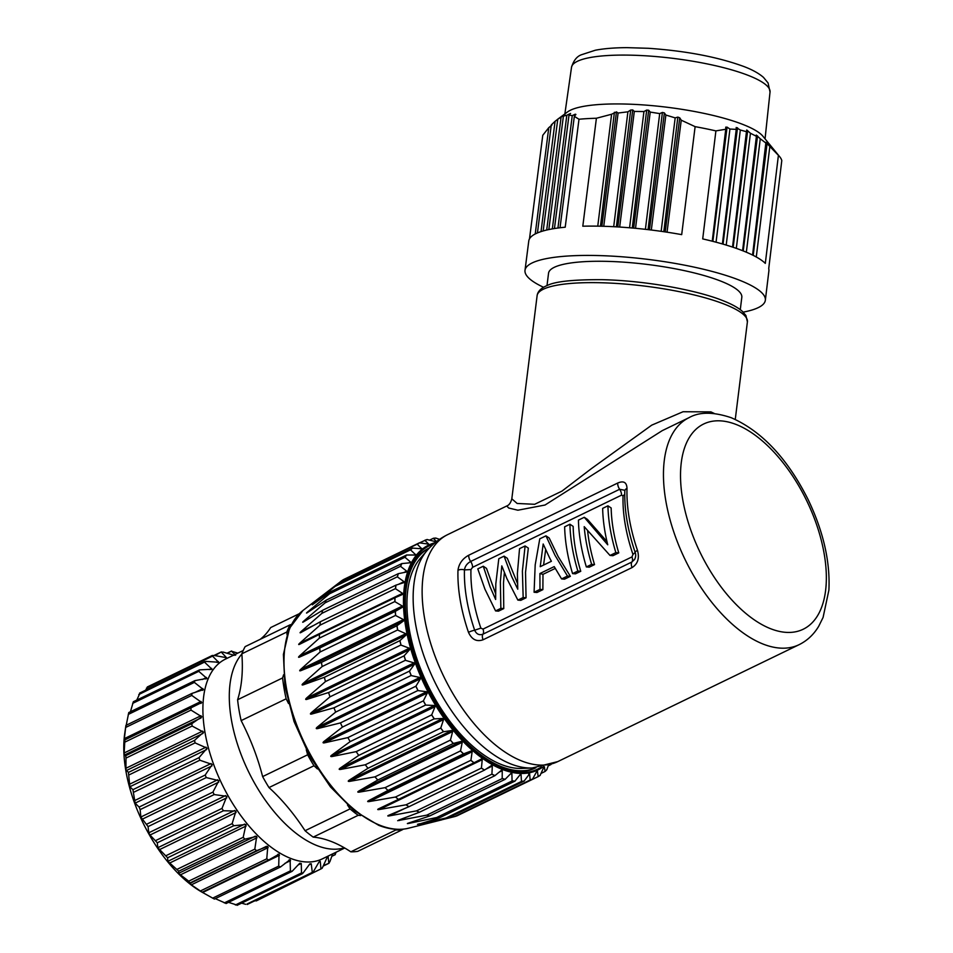 <?xml version="1.0" encoding="UTF-8"?>
<svg xmlns="http://www.w3.org/2000/svg" width="953" height="953" viewBox="0 0 953 953"><rect width="100%" height="100%" fill="white"/><g stroke="black" fill="none" stroke-linecap="round" stroke-linejoin="round"><path stroke-width="1.43" d="M234.235 655.342L222.966 652.031L221.537 652.352L226.469 657.665L213.794 655.402L212.543 656.117L218.547 662.24L205.931 661.394L204.895 662.502L211.983 669.22L199.594 669.876L198.796 671.329L206.92 678.417L194.912 680.633L194.376 682.396L203.477 689.603L192.029 693.391L191.756 695.416L201.762 702.516L190.993 707.841L190.993 710.092L201.81 716.811L191.839 723.637L192.113 726.043L203.608 732.166L194.543 740.374L195.091 742.887L207.111 748.188L199.034 757.647L199.844 760.208L212.245 764.485L205.217 775.027L206.265 777.577L218.88 780.662L212.936 792.098L214.187 794.564L226.85 796.315L221.978 808.43L223.419 810.753L235.963 811.051L232.151 823.63L233.735 825.739L245.993 824.512L243.194 837.306L244.873 839.176L256.691 836.377L254.82 849.135L256.571 850.695L267.793 846.335L266.769 858.82L268.532 860.047L279.026 854.162L278.717 866.122L280.468 866.992L290.117 859.642L290.403 870.875L292.083 871.352L299.742 863.227L301.255 863.489L301.505 872.948L303.078 873.019L309.832 863.894L311.238 863.775L312.37 872.9L247.196 904.48M280.468 866.992L214.401 899.084L201.619 891.948A111.001 57.668 64.1 0 1 125.796 770.393A111.001 57.668 64.1 0 1 124.76 733.333L125.915 725.388L124.116 740.672L124.879 739.873L124.152 752.965L124.283 755.133L125.725 755.669L125.999 758.088L125.939 769.81L128.429 772.406L129.87 786.761L132.92 789.68L135.135 803.141L139.102 807.072L140.151 809.609L140.841 817.031L148.072 826.596L148.763 832.803L150.014 835.031L157.305 842.786L157.841 847.693L167.621 857.783L167.859 861.321L178.759 871.209L178.556 873.365L188.706 881.168L191.339 884.837L202.62 892.532L279.455 855.294M277.823 854.317L279.026 854.162M268.115 860.249L202.417 892.091M202.441 892.091L268.532 860.047M126.094 725.829L128.762 712.558L194.912 680.633M130.43 711.76L133.36 701.718L199.594 669.876M136.815 700.038L139.817 693.439M145.452 690.27L147.679 687.435M190.993 707.841L124.879 739.873L190.838 707.912M201.762 702.516L200.952 703.433M192.029 693.391L125.915 725.388L191.35 693.713M203.477 689.603L202.548 690.353M206.92 678.417L205.872 678.977M211.983 669.22L210.851 669.59M205.931 661.394L138.793 694.534M218.547 662.24L217.344 662.406M147.286 686.982L212.424 655.414L212.543 656.117L146.428 688.161M225.373 657.653L226.469 657.665M214.056 655.45L221.43 651.876L214.854 655.604M237.821 653.127L231.662 651.304L235.629 655.223M227.028 653.198L231.567 651.006L227.469 653.329M335.003 852.732L335.158 854.436L336.183 852.173M331.93 855.997L335.277 854.638L331.823 856.318M247.089 903.992L313.203 871.959L319.017 861.988L320.268 861.5L320.958 868.922L322.197 868.195L327.07 857.557L328.13 856.711L328.809 862.918L329.845 861.822L332.68 853.864M323.448 865.515L329.047 863.239L323.186 866.074M327.832 856.425L327.272 857.128M254.582 900.907L256.083 900.228M254.844 900.954L320.958 868.922L256.202 900.942M319.803 861.071L320.268 861.5L318.933 862.143M245.671 904.326L241.597 903.146M309.832 863.894L311.238 863.775L309.201 864.764M228.517 902.336L236.963 905.052M235.391 904.981L301.505 872.948L303.078 873.019M299.742 863.227L301.255 863.489L298.039 865.038M215.318 898.643L225.968 903.384M226.04 903.539L292.083 871.352M288.973 860.011L290.117 859.642M243.206 650.518L225.48 659.107A111.001 57.668 64.1 0 0 211.435 758.064A111.001 57.668 64.1 0 0 290.701 858.427A111.001 57.668 64.1 0 0 322.293 858.891L344.736 848.027M299.266 613.72L270.688 627.562A143.986 74.799 -115.9 0 1 260.24 639.308M287.056 634.817A143.986 74.799 64.1 0 0 286.853 632.006A121.102 62.91 -115.9 0 1 290.153 624.811L245.147 646.622A121.102 62.91 64.1 0 0 241.848 653.806A143.986 74.799 -115.9 0 1 237.607 699.74A121.102 62.91 64.1 0 0 241.145 720.611A143.986 74.799 -115.9 0 1 262.623 776.6A121.102 62.91 64.1 0 0 268.984 787.571A143.986 74.799 -115.9 0 1 305.055 830.718A121.102 62.91 64.1 0 0 313.203 837.115A143.986 74.799 -115.9 0 1 331.513 841.582A143.986 74.799 -115.9 0 1 350.811 851.815A121.102 62.91 64.1 0 0 357.792 851.339L402.797 829.527A121.102 62.91 -115.9 0 1 395.817 830.003A143.986 74.799 64.1 0 0 394.613 829.217M395.817 830.003L350.811 851.815M360.734 815.577A143.986 74.799 64.1 0 0 358.209 815.303L313.203 837.115M290.153 624.811A143.986 74.799 64.1 0 0 291.356 624.501M288.533 703.528A143.986 74.799 64.1 0 0 286.15 698.811A121.102 62.91 -115.9 0 1 282.612 677.928A143.986 74.799 64.1 0 0 283.553 674.807M282.612 677.928L237.607 699.74M286.853 632.006L241.848 653.806M317.385 768.916A143.986 74.799 64.1 0 0 313.99 765.759A121.102 62.91 -115.9 0 1 307.628 754.8A143.986 74.799 64.1 0 0 306.282 749.749M307.628 754.8L262.623 776.6M286.15 698.811L241.145 720.611M358.209 815.303A121.102 62.91 -115.9 0 1 350.061 808.906A143.986 74.799 64.1 0 0 347.452 804.975M350.061 808.906L305.055 830.718M313.99 765.759L268.984 787.571M397.687 820.676L426.789 815.137A131.192 68.151 64.1 0 0 429.612 815.994L408.253 823.166C406.836 823.678 407.11 823.737 409.111 823.344C407.11 823.737 406.836 823.678 408.253 823.166M398.592 820.14L419.427 812.254A131.192 68.151 64.1 0 1 416.509 810.872L389.539 815.851C387.585 816.149 387.287 815.982 388.633 815.339L408.992 806.691A131.192 68.151 64.1 0 1 406.026 804.808L379.449 809.502C377.531 809.776 377.221 809.562 378.544 808.847L398.461 799.376A131.192 68.151 64.1 0 1 395.495 797.03L369.371 801.544C367.477 801.795 367.179 801.533 368.466 800.746L388.002 790.442A131.192 68.151 64.1 0 1 385.095 787.654L359.46 792.11C357.601 792.348 357.315 792.038 358.578 791.193L377.781 780.03A131.192 68.151 64.1 0 1 374.97 776.85L349.87 781.341C348.059 781.579 347.774 781.234 349.024 780.304L367.965 768.285A131.192 68.151 64.1 0 1 365.297 764.771L340.757 769.405C338.982 769.655 338.72 769.274 339.959 768.285L358.709 755.419A131.192 68.151 64.1 0 1 356.219 751.619L332.263 756.503C330.536 756.753 330.286 756.348 331.525 755.3L350.156 741.613A131.192 68.151 64.1 0 1 347.893 737.586L324.52 742.828C322.841 743.102 322.614 742.673 323.865 741.553L342.437 727.091A131.192 68.151 64.1 0 1 340.435 722.91L317.647 728.592C316.015 728.89 315.824 728.461 317.075 727.282L335.682 712.082A131.192 68.151 64.1 0 1 333.967 707.805L311.762 714.023C310.178 714.369 310.023 713.928 311.286 712.701L329.988 696.834A131.192 68.151 64.1 0 1 328.582 692.521L306.949 699.359C305.413 699.74 305.282 699.311 306.568 698.037L325.449 681.574A131.192 68.151 64.1 0 1 324.389 677.309L303.292 684.826C301.803 685.255 301.708 684.826 303.018 683.527L322.138 666.54A131.192 68.151 64.1 0 1 321.435 662.383L300.838 670.65C299.397 671.138 299.337 670.721 300.683 669.387L320.101 651.983A131.192 68.151 64.1 0 1 319.767 648.004L299.635 657.058C298.229 657.606 298.218 657.213 299.599 655.867L319.386 638.117A131.192 68.151 64.1 0 1 319.422 634.376L299.707 644.252C298.337 644.871 298.36 644.502 299.778 643.144L319.982 625.18A131.192 68.151 64.1 0 1 320.399 621.725L301.041 632.458C299.695 633.137 299.754 632.804 301.219 631.446L321.9 613.351A131.192 68.151 64.1 0 1 322.674 610.254L303.614 621.844C302.304 622.595 302.399 622.297 303.9 620.951L325.104 602.844A131.192 68.151 64.1 0 1 326.224 600.14L307.39 612.588C306.104 613.41 306.235 613.148 307.795 611.826L329.535 593.802A131.192 68.151 64.1 0 1 330.989 591.551L312.31 604.821L335.122 586.381A131.192 68.151 64.1 0 1 336.897 584.606L318.302 598.687L341.793 580.687A131.192 68.151 64.1 0 1 343.854 579.412L419.344 542.841L428.719 544.139L424.919 540.387A131.049 68.08 64.1 0 1 427.349 539.601L436.581 541.912M404.429 808.632L389.539 815.851C387.585 816.149 387.287 815.982 388.633 815.339M368.466 800.746L471.247 750.952L472.152 751.738L470.913 760.28A131.049 68.08 64.1 0 0 474.034 762.757L481.313 759.041L482.23 759.696L379.449 809.502C377.531 809.776 377.221 809.562 378.544 808.847M299.707 644.252C298.337 644.871 298.36 644.502 299.778 643.144L402.547 593.35L395.555 588.763A131.049 68.08 64.1 0 1 395.983 585.13L403.81 582.652M301.041 632.458C299.695 633.137 299.754 632.804 301.219 631.446L314.145 625.192M303.614 621.844C302.304 622.595 302.399 622.297 303.9 620.951L309.618 618.187M307.39 612.588C306.104 613.41 306.235 613.148 307.795 611.826L310.571 610.468M312.31 604.821L313.966 603.642M318.302 598.687L318.969 598.174M537.444 771.132L536.765 771.465L537.444 771.132L538.147 776.635L462.098 813.374M427.039 823.475L454.772 816.554A131.192 68.151 64.1 0 0 457.071 815.804L532.572 779.077A131.049 68.08 64.1 0 1 530.142 779.864L529.618 773.765L528.665 774.229M426.098 823.726L448.589 817.781A131.192 68.151 64.1 0 1 446.064 817.996L418.272 824.381L439.393 817.853A131.192 68.151 64.1 0 1 436.688 817.519L409.111 823.344L412.196 821.855M419.606 823.737L417.474 824.357M501.993 770.131L501.373 770.334L502.255 770.679L499.086 772.216M436.617 541.673L433.389 538.397A131.049 68.08 64.1 0 1 436.045 538.171L439.559 539.35M428.719 544.139L428.052 544.449M424.919 540.387L419.439 542.912A131.049 68.08 64.1 0 0 417.295 544.27L421.75 548.785L412.506 548.094A131.049 68.08 64.1 0 0 410.636 549.964L415.734 554.837M408.706 562.913L410.564 562.02L405.061 557.386A131.049 68.08 64.1 0 1 406.597 555.015L415.091 555.015M410.564 562.02L410.171 562.782L410.767 562.508M403.738 572.574L406.681 571.145L400.641 566.427A131.049 68.08 64.1 0 1 401.832 563.592L410.171 562.782M406.681 571.145L406.395 572.038L406.943 571.693M398.354 584.38L404.001 581.652L397.461 576.946A131.049 68.08 64.1 0 1 398.271 573.682L406.395 572.038M402.547 593.35L402.488 594.458L394.995 597.757A131.049 68.08 64.1 0 0 394.959 601.7L402.369 606.06L402.416 607.252L299.635 657.058M300.683 669.387L403.464 619.593L395.686 615.555A131.049 68.08 64.1 0 1 395.34 611.361L402.416 607.252M403.464 619.593L403.619 620.844L300.838 670.65M303.018 683.527L405.799 633.721L397.735 630.1A131.049 68.08 -115.9 0 1 396.984 625.728L403.619 620.844M405.799 633.721L406.073 635.02L303.292 684.826M306.568 698.037L409.349 648.231L401.046 645.121A131.049 68.08 64.1 0 1 399.938 640.63L406.073 635.02M409.349 648.231L409.73 649.553L306.949 699.359M311.286 712.701L414.055 662.895L405.585 660.369A131.049 68.08 64.1 0 1 404.12 655.831L409.73 649.553M414.055 662.895L414.543 664.217L311.762 714.023M317.075 727.282L419.856 677.488L411.279 675.606A131.049 68.08 64.1 0 1 409.48 671.103L414.543 664.217M419.856 677.488L420.428 678.786L317.647 728.592M323.865 741.553L426.634 691.759L418.045 690.591A131.049 68.08 64.1 0 1 415.937 686.184L420.428 678.786M426.634 691.759L427.289 693.022L324.52 742.828M331.525 755.3L434.306 705.494L425.765 705.089A131.049 68.08 64.1 0 1 423.382 700.86L427.289 693.022M434.306 705.494L435.033 706.697L332.263 756.503M339.959 768.285L442.74 718.479L434.318 718.872A131.049 68.08 64.1 0 1 431.697 714.881L435.033 706.697M442.74 718.479L443.538 719.598L340.757 769.405M349.024 780.304L451.805 730.498L443.562 731.725A131.049 68.08 64.1 0 1 440.762 728.032L443.538 719.598M451.805 730.498L452.651 731.535L349.87 781.341M358.578 791.193L461.359 741.386L453.378 743.447A131.049 68.08 64.1 0 1 450.424 740.1L452.651 731.535M461.359 741.386L462.241 742.304L359.46 792.11M471.247 750.952L463.587 753.847A131.049 68.08 64.1 0 1 460.525 750.904L462.241 742.304M491.414 765.533L484.553 770.048A131.049 68.08 64.1 0 1 481.432 768.058L482.23 759.696M492.07 765.426L492.32 766.045L485.935 769.131M501.373 770.334L494.976 775.587A131.049 68.08 64.1 0 1 491.915 774.134L492.32 766.045M543.544 766.522A124.998 64.935 -115.9 0 1 502.338 769.428A124.998 64.935 -115.9 0 1 411.243 650.542A124.998 64.935 -115.9 0 1 435.092 542.698M433.46 544.092A124.128 64.482 64.1 0 0 405.144 585.892A124.128 64.482 64.1 0 0 406.312 627.336A124.128 64.482 64.1 0 0 491.093 763.258A124.128 64.482 64.1 0 0 502.207 768.654A124.128 64.482 64.1 0 0 541.447 766.939M511.034 773.36L505.15 779.316A131.049 68.08 64.1 0 1 502.183 778.41L502.255 770.679M511.618 773.074L509.915 774.503M520.255 774.563L514.918 781.15A131.049 68.08 64.1 0 1 512.071 780.805L511.88 773.538M520.791 774.181L519.719 775.23M529.618 773.765L524.102 781.067A131.049 68.08 64.1 0 1 521.446 781.293L521.053 774.575M536.777 771.442L532.572 779.077M538.028 776.54A131.049 68.08 64.1 0 0 540.196 775.206L543.937 766.939M548.428 765.259L546.855 769.512A131.049 68.08 64.1 0 1 544.985 771.382L544.413 766.712M436.045 538.171L435.938 538.052A131.192 68.151 -115.9 0 0 433.412 538.266L433.389 538.397M433.412 538.266L429.517 540.16M427.349 539.601L427.23 539.493A131.192 68.151 -115.9 0 0 424.919 540.244M419.344 542.841A131.192 68.151 -115.9 0 0 417.283 544.115L417.295 544.27M417.283 544.115L341.793 580.687M412.506 548.094L336.897 584.606M412.387 548.023A131.192 68.151 -115.9 0 0 410.612 549.798L410.636 549.964M410.612 549.798L335.122 586.381M406.597 555.015L330.989 591.551M406.478 554.968A131.192 68.151 -115.9 0 0 405.025 557.219L405.061 557.386M405.025 557.219L329.535 593.802M401.832 563.592L326.224 600.14M401.713 563.557A131.192 68.151 -115.9 0 0 400.594 566.261L400.641 566.427M400.594 566.261L325.104 602.844M398.271 573.682L322.674 610.254M398.163 573.67A131.192 68.151 -115.9 0 0 397.389 576.779L397.461 576.946M397.389 576.779L321.9 613.351M395.983 585.13L320.399 621.725M395.888 585.142A131.192 68.151 -115.9 0 0 395.483 588.597L395.555 588.763M395.483 588.597L319.982 625.18M394.995 597.757L319.422 634.376M394.911 597.793A131.192 68.151 -115.9 0 0 394.876 601.534L394.959 601.7M394.876 601.534L319.386 638.117M395.34 611.361L319.767 648.004M395.257 611.421A131.192 68.151 -115.9 0 0 395.59 615.4L395.686 615.555M395.59 615.4L320.101 651.983M396.984 625.728L321.435 662.383M396.924 625.799A131.192 68.151 -115.9 0 0 397.627 629.957L397.735 630.1M397.627 629.957L322.138 666.54M399.938 640.63L324.389 677.309M399.879 640.726A131.192 68.151 -115.9 0 0 400.939 644.99L401.046 645.121M400.939 644.99L325.449 681.574M404.12 655.831L328.582 692.521M404.072 655.95A131.192 68.151 -115.9 0 0 405.478 660.25L405.585 660.369M405.478 660.25L329.988 696.834M409.48 671.103L333.967 707.805M409.456 671.222A131.192 68.151 -115.9 0 0 411.172 675.51L411.279 675.606M411.172 675.51L335.682 712.082M415.937 686.184L340.435 722.91M415.925 686.327A131.192 68.151 -115.9 0 0 417.926 690.508L418.045 690.591M417.926 690.508L342.437 727.091M423.382 700.86L347.893 737.586M423.382 701.003A131.192 68.151 -115.9 0 0 425.646 705.029L425.765 705.089M425.646 705.029L350.156 741.613M431.697 714.881L356.219 751.619M431.721 715.036A131.192 68.151 -115.9 0 0 434.199 718.836L434.318 718.872M434.199 718.836L358.709 755.419M440.762 728.032L365.297 764.771M440.786 728.187A131.192 68.151 -115.9 0 0 443.455 731.713L443.562 731.725M443.455 731.713L367.965 768.285M450.424 740.1L374.97 776.85M450.459 740.267A131.192 68.151 -115.9 0 0 453.271 743.447L453.378 743.447M453.271 743.447L377.781 780.03M460.525 750.904L385.095 787.654M460.585 751.083A131.192 68.151 -115.9 0 0 463.492 753.871L463.587 753.847M463.492 753.871L388.002 790.442M470.913 760.28L395.495 797.03M470.985 760.446A131.192 68.151 -115.9 0 0 473.951 762.805L474.034 762.757M473.951 762.805L398.461 799.376M481.432 768.058L406.026 804.808M481.515 768.225A131.192 68.151 -115.9 0 0 484.481 770.107L484.553 770.048M484.481 770.107L408.992 806.691M491.915 774.134L416.509 810.872M491.998 774.289A131.192 68.151 -115.9 0 0 494.917 775.671L494.976 775.587M494.917 775.671L419.427 812.254M548.201 765.867L551.013 764.509M544.985 771.382L545.104 771.453A131.192 68.151 -115.9 0 0 546.879 769.667L546.855 769.512M541.006 773.431L545.104 771.453M538.147 776.635A131.192 68.151 -115.9 0 0 540.208 775.361L540.196 775.206M530.142 779.864L530.261 779.971A131.192 68.151 -115.9 0 0 532.572 779.22M454.772 816.554L530.261 779.971M448.589 817.781L524.102 781.067M521.446 781.293L521.553 781.412A131.192 68.151 -115.9 0 0 524.079 781.198M446.064 817.996L521.553 781.412M439.393 817.853L514.918 781.15M512.071 780.805L512.178 780.936A131.192 68.151 -115.9 0 0 514.882 781.269M436.688 817.519L512.178 780.936M429.612 815.994L505.15 779.316M502.183 778.41L502.279 778.553A131.192 68.151 -115.9 0 0 505.114 779.411M426.789 815.137L502.279 778.553M490.247 762.769A122.103 63.434 64.1 0 0 500.349 767.594A122.103 63.434 64.1 0 0 535.098 768.118L535.908 767.725A122.103 63.434 -115.9 0 1 501.897 766.843A122.103 63.434 -115.9 0 1 414.96 657.213A122.103 63.434 -115.9 0 1 429.386 547.975L428.6 548.344A122.103 63.434 64.1 0 0 405.013 586.857M426.908 550.703L420.249 558.434A119.578 62.124 64.1 0 0 409.123 628.444A119.578 62.124 64.1 0 0 501.516 764.58A119.578 62.124 64.1 0 0 522.006 768.416L532.203 767.975A123.747 64.292 -115.9 0 1 511.011 764.02A123.747 64.292 -115.9 0 1 510.129 763.663A123.747 64.292 -115.9 0 1 415.401 623.131A123.747 64.292 -115.9 0 1 426.908 550.703C432.757 543.901 439.714 538.516 447.791 534.562A126.141 65.531 64.1 0 0 431.614 646.348A126.141 65.531 64.1 0 0 521.017 760.697A126.141 65.531 64.1 0 0 521.91 761.054A126.141 65.531 64.1 0 0 557.803 761.59L799.138 644.657A126.141 65.531 -115.9 0 1 763.234 644.121A126.141 65.531 -115.9 0 1 761.912 643.585A126.141 65.531 -115.9 0 1 672.842 529.094A126.141 65.531 -115.9 0 1 689.114 417.617L662.228 430.649L545.033 505.019L517.884 510.212L508.688 508.02L506.77 505.983L447.791 534.562M468.471 632.315C471.806 639.558 476.667 642.036 483.076 639.773L632.065 567.571C637.783 563.95 639.594 558.232 637.497 550.417A126.141 65.531 64.1 0 1 627.003 488.365C626.729 482.325 623.655 480.538 617.758 483.016L468.781 555.206C462.539 558.601 458.941 563.628 457.976 570.263A126.141 65.531 -115.9 0 0 468.471 632.315A6.052 1.191 161.2 0 1 474.665 630.219C476.464 634.174 479.228 635.484 482.957 634.174L631.934 561.984A6.052 3.145 64.1 0 0 631.994 556.897L632.959 554.432A119.077 61.862 -115.9 0 1 625.156 524.031A119.077 61.862 -115.9 0 1 623.048 495.858L621.547 495.143A6.052 3.145 -115.9 0 0 619.641 489.282L624.751 490.271L624.811 491.081C624.31 510.069 627.753 530.476 635.127 552.287A6.052 1.191 -18.8 0 1 637.497 550.417M714.297 413.483L710.89 411.875L683.051 411.744L651.733 425.145L591.134 468.816L561.936 491.129L534.657 504.292L517.145 503.47L511.821 498.812C510.772 502.755 509.093 505.15 506.77 505.983M740.278 309.642L741.815 297.324A97.385 20.966 -172.9 0 0 688.161 271.486A97.385 20.966 -172.9 0 0 584.689 261.646A97.385 20.966 -172.9 0 0 548.535 273.273L547.01 285.59M543.567 287.282A121.102 26.065 7.1 0 1 525.008 270.318A121.102 26.065 7.1 0 1 606.882 255.869A121.102 26.065 7.1 0 1 738.956 279.991A121.102 26.065 7.1 0 1 765.342 300.243A121.102 26.065 7.1 0 1 743.197 312.131M765.342 300.243L768.892 270.89A120.995 26.041 -172.9 0 0 768.726 268.651L781.794 160.545A120.602 25.957 -172.9 0 0 779.721 156.757A120.602 25.957 -172.9 0 0 778.41 155.327L765.307 263.385A120.995 26.041 -172.9 0 0 742.518 250.663A120.995 26.041 -172.9 0 0 702.706 238.905L715.906 130.895A120.602 25.957 -172.9 0 0 695.118 126.654L681.693 234.629A120.995 26.041 -172.9 0 0 582.807 226.206L596.399 118.255A120.602 25.957 -172.9 0 0 587.37 118.625A120.602 25.957 -172.9 0 0 578.995 119.244L565.212 227.207A120.995 26.041 -172.9 0 0 528.772 240.99L525.008 270.318M529.499 238.834L542.769 135.278L548.773 127.678L551.93 125.069M578.995 119.244L574.337 116.361L560.03 227.755M557.934 228.029L572.253 115.623L575.255 114.205L575.91 114.455L574.337 116.361M575.1 115.432L575.255 114.205L575.91 114.455M552.335 228.887L566.821 115.253L563.402 116.111L548.833 229.566M566.821 115.253L570.561 113.455L569.001 115.134L554.443 228.541M569.751 114.324L570.561 113.455M572.253 115.623L569.001 115.134M597.757 226.159L611.6 114.253L596.399 118.255M611.6 114.253L616.46 111.882L618.092 113.038L603.749 226.29M613.696 226.707L627.908 111.811L618.092 113.038M627.908 111.811L630.683 110.048L632.721 109.929L634.305 111.43L619.664 227.052M629.576 227.779L643.942 111.549L634.305 111.43M643.942 111.549L646.694 110.072L648.695 110.25L650.232 112.085L635.52 228.303M645.395 229.328L659.702 113.598L650.232 112.085M659.702 113.598L662.406 112.454L664.372 112.919L665.873 115.039L651.316 230.03M661.156 231.329L675.177 117.886L665.873 115.039M675.177 117.886L677.845 117.1L679.751 117.838L681.24 120.185L667.052 232.187M695.118 126.654L681.24 120.185M712.236 241.204L725.757 129.251L715.906 130.895M725.757 129.251L725.745 127.13M725.733 127.202L727.068 127.13L729.938 129.048L716.06 242.193M722.398 243.956L736.24 129.37L729.938 129.048M736.24 129.37L736.204 127.476M736.204 127.547L740.326 130.013L726.21 245.076M732.523 247.077L746.461 131.681L740.326 130.013M746.461 131.681L746.747 129.989L750.44 133.241L736.324 248.364M557.791 119.161L567.571 111.918A100.911 21.716 7.1 0 1 601.974 104.33A100.911 21.716 7.1 0 1 742.804 124.414A100.911 21.716 7.1 0 1 762.924 136.243L779.721 156.757M541.018 231.603L555.075 121.305L551.299 124.903L537.432 232.937M555.075 121.305L558.196 118.922M557.791 119.149L543.162 230.948M546.7 230.03L561.091 117.136L557.493 119.375M561.091 117.136L564.176 115.027L563.402 116.111M564.128 115.432L564.915 114.705M535.229 233.962L548.773 127.678M778.41 155.327L769.833 146.488L756.277 256.988M752.572 255.047L765.926 142.295L769.833 146.488M742.59 250.687L756.408 136.303L750.44 133.241M756.408 136.303L756.289 135.052M756.289 135.088L760.28 138.769L746.354 252.223M766.081 143.176L760.28 138.769M634.781 559.149L631.934 561.984A6.052 3.145 -115.9 0 0 632.065 567.571M472.569 567.333L470.961 569.549L464.468 569.906C464.993 566.285 467.053 563.473 470.651 561.472A6.052 3.145 -115.9 0 1 472.569 567.333L621.547 495.143M483.076 639.773A6.052 3.145 64.1 0 1 482.957 634.174A6.052 3.145 -115.9 0 0 483.016 629.099L480.86 628.122L474.665 630.219A122.615 63.696 64.1 0 1 464.468 569.906A6.052 3.669 -178.2 0 0 457.976 570.263M495.56 593.516L486.506 568.381L483.278 566.225L490.045 586.762L495.643 599.473L495.798 583.975L498.8 558.708L504.089 556.147L507.318 558.291L517.479 583.427M525.532 572.3L528.331 548.106L525.103 545.962L522.399 571.073L523.161 597.543L517.872 600.104L520.779 600.354L526.056 597.793L525.532 572.3M517.872 600.104L506.889 578.602L501.79 565.879L500.361 581.759L500.861 608.359L495.572 610.921L498.479 611.159L503.756 608.598L503.494 582.986L504.363 572.646M558.124 556.504L549.19 538.004L545.962 535.848L554.991 555.289L567.488 576.065L561.591 578.924L564.498 579.174L570.382 576.315L558.124 556.504M561.591 578.924L554.217 566.606L539.922 573.527L539.97 589.395L534.085 592.254L536.98 592.504L542.876 589.645L542.984 574.349L555.242 568.405M573.158 526.39A119.077 61.862 64.1 0 0 575.302 548.189A119.077 61.862 64.1 0 0 580.758 571.288L577.852 571.05A124.128 64.482 -115.9 0 1 572.169 546.962A124.128 64.482 -115.9 0 1 569.93 524.233L573.158 526.39M577.852 571.05L572.562 573.611L575.469 573.849L580.758 571.288M606.966 541.59L587.501 519.433L584.272 517.288L607.728 544.794A124.128 64.482 64.1 0 1 604.881 531.107A124.128 64.482 64.1 0 1 602.653 508.378L607.943 505.817L611.159 507.973A119.077 61.862 64.1 0 0 613.303 529.773A119.077 61.862 64.1 0 0 618.759 552.871L615.852 552.633A124.128 64.482 -115.9 0 1 610.17 528.546A124.128 64.482 -115.9 0 1 607.943 505.817M615.852 552.633L610.015 555.456L612.922 555.706L618.759 552.871M587.632 530.904A119.077 61.862 64.1 0 0 589.085 541.507A119.077 61.862 64.1 0 0 594.529 564.617L591.634 564.367A124.128 64.482 -115.9 0 1 585.94 540.291A124.128 64.482 -115.9 0 1 584.201 526.652L610.015 555.456M591.634 564.367L586.345 566.928L589.252 567.178L594.529 564.617M495.572 610.921L484.958 589.228L477.787 568.881L483.278 566.225M504.089 556.147L511.57 576.327L517.765 589.192L517.384 573.503L519.54 548.654L525.103 545.962M526.056 597.793L523.161 597.543M503.756 608.598L500.861 608.359M534.085 592.254L535.193 564.879L539.767 538.85L545.962 535.848M570.382 576.315L567.488 576.065M539.922 573.527L542.984 574.349M542.876 589.645L539.97 589.395M549.607 557.898L543.174 543.996L540.232 566.69L551.382 561.293L549.607 557.898M543.567 565.069L545.652 549.726M572.562 573.611A124.128 64.482 64.1 0 1 566.88 549.524A124.128 64.482 64.1 0 1 564.652 526.795L569.93 524.233M586.345 566.928A124.128 64.482 64.1 0 1 580.663 542.853A124.128 64.482 64.1 0 1 578.435 520.124L584.272 517.288M212.614 898.167L278.717 866.122M200.654 890.852L266.769 858.82M268.174 847.598L191.339 884.837M189.695 883.526L266.53 846.3M256.571 850.695L190.457 882.74M188.706 881.168L254.82 849.135M257 837.735L180.165 874.973M178.556 873.365L255.392 836.138M244.873 839.176L178.759 871.209M177.079 869.339L243.194 837.306M246.208 825.953L169.372 863.18M167.859 861.321L244.695 824.095M206.265 777.577L140.151 809.609M139.102 807.072L205.217 775.027M211.971 765.902L135.135 803.141M134.278 800.758L211.113 763.52M199.844 760.208L133.73 792.241M132.92 789.68L199.034 757.647M206.706 749.523L129.87 786.761M129.227 784.39L206.062 747.152M195.091 742.887L128.977 774.932M128.429 772.406L194.543 740.374M203.049 733.393L126.213 770.62M125.832 768.321L202.667 731.094M192.113 726.043L125.999 758.088M125.725 755.669L191.839 723.637M201.119 717.907L124.283 755.133M124.152 752.965L200.988 715.727M190.993 710.092L124.879 742.125M124.235 738.682L201.071 701.444M191.756 695.416L125.641 727.461M194.507 692.664L202.929 688.59M194.376 682.396L128.262 714.428M202.334 679.501L206.503 677.488M198.796 671.329L132.681 703.362M209.183 669.625L211.697 668.398M216.772 662.359L218.404 661.561M224.289 902.908L290.403 870.875M290.57 860.63L284.852 863.406M344.355 847.813A111.001 57.668 -115.9 0 1 317.087 845.633A111.001 57.668 -115.9 0 1 316.563 845.43A111.001 57.668 -115.9 0 1 241.669 756.003A111.001 57.668 -115.9 0 1 241.871 654.032M381.212 825.751A121.686 63.22 64.1 0 0 408.468 828.228C399.367 830.468 389.443 829.503 378.71 825.322L354.171 810.693L330.429 786.88L309.725 756.182L294.06 721.6L284.983 686.553L283.398 654.425L289.533 628.253L302.959 610.48A121.686 63.22 64.1 0 0 295.43 721.433A121.686 63.22 64.1 0 0 380.247 825.381A121.686 63.22 64.1 0 0 381.212 825.751M405.799 817.424L399.474 820.485M420.761 548.845L421.679 548.404M414.317 555.015L415.591 554.396M299.599 655.867L402.369 606.06M472.152 751.738L369.371 801.544M736.157 424.49A114.038 59.241 -115.9 0 1 737.36 424.967A114.038 59.241 -115.9 0 1 824.405 555.17A114.038 59.241 -115.9 0 1 770.715 628.754A114.038 59.241 -115.9 0 1 769.524 628.277A114.038 59.241 -115.9 0 1 682.467 498.074A114.038 59.241 -115.9 0 1 736.157 424.49M710.89 411.875L710.795 413.245M537.111 295.68C537.695 291.344 541.161 287.913 547.487 285.388C555.396 281.433 573.623 279.527 602.141 279.682C643.084 280.504 694.856 289.438 722.648 300.54C731.523 303.995 738.075 307.581 742.304 311.297L745.925 315.526L747.402 321.864A105.962 22.812 -172.9 0 0 724.304 304.126A105.962 22.812 -172.9 0 0 608.705 283.017A105.962 22.812 -172.9 0 0 537.111 295.68L511.821 498.812M767.105 143.379L753.204 255.356M757.528 135.874L743.233 250.937M747.652 130.644L733.167 247.292M737.503 127.738L723.041 244.135M727.068 127.13L712.88 241.359M770.036 92.036A100.029 21.526 -172.9 0 0 748.224 75.382A100.029 21.526 -172.9 0 0 747.664 75.168A100.029 21.526 -172.9 0 0 608.205 55.5A100.029 21.526 -172.9 0 0 571.514 67.318C573.551 60.611 576.827 56.43 581.366 54.774L595.351 50.223C604.011 48.555 614.566 47.698 627.038 47.65L648.433 48.293C686.136 50.914 718.014 57.013 744.067 66.591C752.405 69.772 758.874 73.369 763.484 77.384L768.07 82.959L770.036 92.036L765.056 138.84M679.751 117.838L665.218 231.913M663.812 231.71L677.845 117.1M648.064 229.637L662.406 112.454M664.372 112.919L649.47 229.804M648.695 110.25L633.662 228.136M632.256 228.005L646.694 110.072M632.721 109.929L617.806 226.933M616.388 226.85L630.683 110.048M616.46 111.882L601.879 226.242M600.461 226.206L614.411 112.275M632.959 554.432L635.222 552.418A6.052 1.191 -18.8 0 1 635.127 552.287C636.068 554.753 635.83 557.243 634.436 559.745M468.781 555.206A6.052 3.145 64.1 0 0 470.651 561.472L619.641 489.282A6.052 3.145 -115.9 0 1 617.758 483.016M624.823 491.057A6.052 3.669 1.8 0 1 627.003 488.365M624.751 494.369L623.048 495.858M483.016 629.099L631.994 556.897M470.961 569.549A119.077 61.862 64.1 0 0 473.069 597.734A119.077 61.862 64.1 0 0 480.86 628.122M233.735 825.739L167.621 857.783M166.036 855.663L232.151 823.63M236.082 812.528L159.246 849.754M157.841 847.693L234.676 810.455M223.419 810.753L157.305 842.786M155.875 840.475L221.978 808.43M226.85 797.804L150.014 835.031M148.763 832.803L225.599 795.576M214.187 794.564L148.072 826.596M146.822 824.142L212.936 792.098M218.749 782.127L141.914 819.366M140.841 817.031L217.677 779.792M204.776 661.525L139.579 693.117M302.315 873.734L237.059 905.35M302.959 610.48L321.125 596.495M408.468 828.228L441.894 819.818M532.203 767.975L557.803 761.59M799.138 644.657C807.262 640.63 813.791 634.495 818.734 626.228L823.082 617.449L828.896 590.11C830.277 561.639 823.38 531.524 808.215 499.765C787.535 458.536 761.888 431.185 731.261 417.724C713.475 411.779 699.431 411.744 689.114 417.617M747.402 321.864L735.263 419.415M571.514 67.318L564.867 113.919"/></g></svg>
